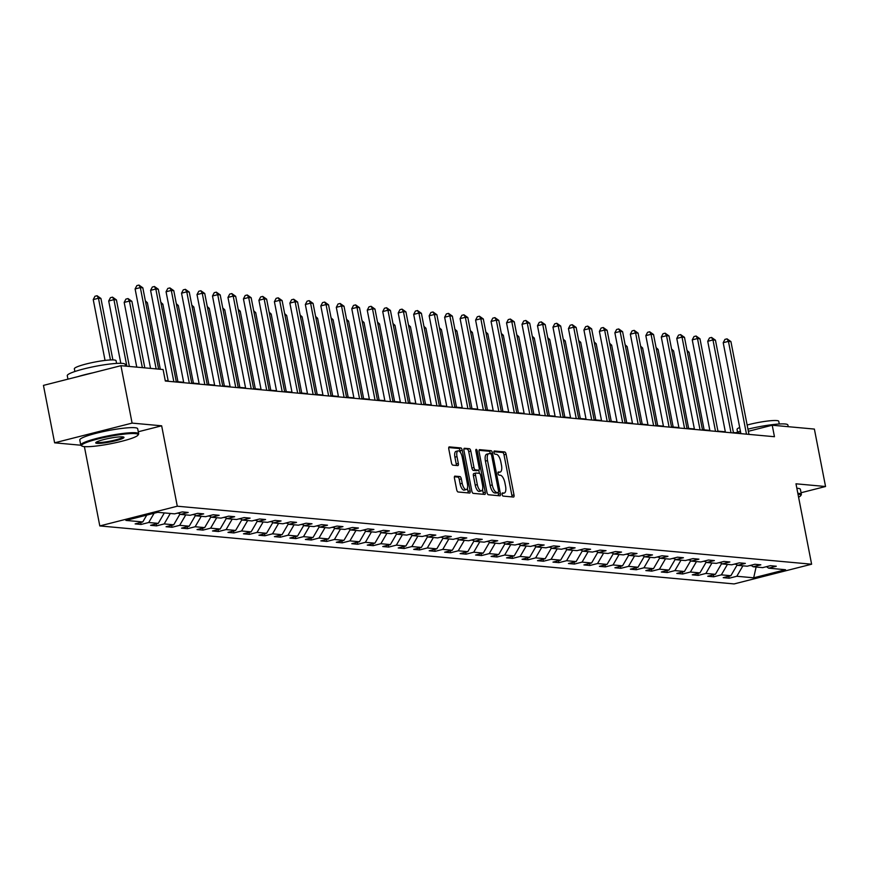 <?xml version="1.0" encoding="UTF-8"?>
<svg xmlns="http://www.w3.org/2000/svg" width="869" height="869" viewBox="0 0 869 869"><rect width="100%" height="100%" fill="white"/><g stroke="black" fill="none" stroke-linecap="round" stroke-linejoin="round"><path stroke-width="1.3" d="M502.119 494.461A1.619 0.652 75.7 0 0 503.108 496.101L513.46 497.046A2.314 0.934 75.7 0 0 513.59 497.035A2.314 0.934 75.7 0 0 513.992 494.885L506.106 454.291A2.314 0.934 75.7 0 0 504.693 451.945L494.342 451A1.619 0.652 75.7 0 0 494.255 451.011A1.619 0.652 75.7 0 0 493.972 452.521A1.619 0.652 75.7 0 0 494.961 454.161L496.297 454.281A7.408 2.976 75.7 0 1 500.816 461.787L501.467 465.165A7.408 2.976 75.7 0 1 500.186 472.063A7.408 2.976 75.7 0 1 499.762 472.095L498.415 471.976A1.619 0.652 75.7 0 0 498.328 471.976A1.619 0.652 75.7 0 0 498.046 473.486A1.619 0.652 75.7 0 0 499.034 475.126L500.37 475.256A7.408 2.976 75.7 0 1 504.889 482.751L505.552 486.14A7.408 2.976 75.7 0 1 504.259 493.038A7.408 2.976 75.7 0 1 503.835 493.071L502.499 492.94A1.619 0.652 75.7 0 0 502.401 492.951A1.619 0.652 75.7 0 0 502.119 494.461M455.008 476.093A2.314 0.934 75.7 0 0 454.878 476.103A2.314 0.934 75.7 0 0 454.465 478.254L456.681 489.638A2.314 0.934 75.7 0 0 458.093 491.984L469.586 493.038A2.314 0.934 75.7 0 0 469.716 493.027A2.314 0.934 75.7 0 0 470.118 490.866L462.232 450.283A2.314 0.934 75.7 0 0 460.82 447.937L449.327 446.883A2.314 0.934 75.7 0 0 449.197 446.894A2.314 0.934 75.7 0 0 448.795 449.056L451.467 462.808A2.314 0.934 75.7 0 0 452.879 465.154L457.8 465.599A2.314 0.934 75.7 0 0 457.93 465.588A2.314 0.934 75.7 0 0 458.332 463.438L457.007 456.616A6.192 2.488 75.7 0 1 458.082 450.848A6.192 2.488 75.7 0 1 462.221 457.094L467.413 483.816A6.192 2.488 75.7 0 1 466.338 489.573A6.192 2.488 75.7 0 1 462.199 483.338L461.33 478.884A2.314 0.934 75.7 0 0 459.918 476.538L454.748 476.158M138.28 431.763L161.656 425.81L132.099 423.105L120.932 365.686L43.45 385.391L54.617 442.821L80.817 445.221M161.656 425.81L177.287 506.214L811.613 564.209L734.131 583.925L99.805 525.93L177.287 506.214M801.055 492.745L825.55 486.51L795.982 483.805L811.613 564.209M825.55 486.51L814.383 429.08L772.226 425.223L748.361 431.296M120.932 365.686L163.1 369.531L165.327 381.024L774.453 436.716L772.226 425.223M486.966 492.408A2.314 0.934 75.7 0 0 488.378 494.754L499.871 495.808A2.314 0.934 75.7 0 0 500.001 495.797A2.314 0.934 75.7 0 0 500.403 493.635L492.517 453.053A2.314 0.934 75.7 0 0 491.104 450.707L479.612 449.653A2.314 0.934 75.7 0 0 479.482 449.664A2.314 0.934 75.7 0 0 479.08 451.826L486.966 492.408M484.728 494.418L473.236 493.364A2.314 0.934 75.7 0 1 471.824 491.028L463.937 450.435A2.314 0.934 75.7 0 1 464.339 448.285A2.314 0.934 75.7 0 1 464.47 448.274L469.39 448.719A2.314 0.934 75.7 0 1 470.802 451.065L473.996 467.522A2.314 0.934 75.7 0 0 475.408 469.868L478.678 470.172A2.314 0.934 75.7 0 0 478.808 470.162A2.314 0.934 75.7 0 0 479.21 468L475.875 450.87A1.619 0.652 75.7 0 1 476.158 449.36A1.619 0.652 75.7 0 1 477.244 450.989L485.26 492.256A2.314 0.934 75.7 0 1 484.859 494.407A2.314 0.934 75.7 0 1 484.728 494.418M141.082 524.452L148.718 522.508L158.245 523.377L150.598 525.321L156.55 525.864L164.198 523.92L173.724 524.789L166.077 526.733L172.029 527.277L179.677 525.332L189.203 526.201L181.556 528.146L187.508 528.689L195.156 526.744L204.671 527.624L197.035 529.569L202.988 530.112L210.624 528.167L220.15 529.036L212.503 530.981L218.456 531.524L226.103 529.579L235.629 530.448L227.982 532.393L233.935 532.936L241.582 530.992L251.108 531.861L243.461 533.805L249.414 534.348L257.05 532.404L266.577 533.284L258.94 535.228L264.893 535.771L272.529 533.827L282.056 534.696L274.408 536.64L280.361 537.183L288.008 535.239L297.535 536.108L289.888 538.052L295.84 538.595L303.487 536.651L313.003 537.52L305.367 539.464L311.319 540.007L318.956 538.063L328.482 538.943L320.846 540.887L326.798 541.43L334.435 539.486L343.961 540.355L336.314 542.299L342.267 542.843L349.914 540.898L359.44 541.767L351.793 543.712L357.746 544.255L365.393 542.31L374.908 543.179L367.272 545.124L373.225 545.667L380.861 543.722L390.387 544.602L382.751 546.547L388.693 547.09L396.34 545.145L405.866 546.014L398.219 547.959L404.172 548.502L411.819 546.558L421.346 547.427L413.698 549.371L419.651 549.914L427.298 547.97L436.814 548.839L429.177 550.783L435.13 551.337L442.766 549.393L452.293 550.262L444.646 552.206L450.598 552.749L458.245 550.805L467.772 551.674L460.125 553.618L466.077 554.161L473.724 552.217L483.251 553.086L475.604 555.03L481.556 555.573L489.204 553.629L498.719 554.498L491.083 556.442L497.035 556.996L504.672 555.052L514.198 555.921L506.551 557.865L512.504 558.409L520.151 556.464L529.677 557.333L522.03 559.278L527.983 559.821L535.63 557.876L545.156 558.745L537.509 560.69L543.462 561.233L551.109 559.288L560.624 560.157L552.988 562.113L558.941 562.656L566.577 560.711L576.104 561.58L568.456 563.525L574.409 564.068L582.056 562.124L591.583 562.993L583.935 564.937L589.888 565.48L597.535 563.536L607.062 564.405L599.414 566.349L605.367 566.892L613.014 564.948L622.53 565.828L614.894 567.772L620.846 568.315L628.483 566.371L638.009 567.24L630.362 569.184L636.314 569.727L643.962 567.783L653.488 568.652L645.841 570.596L651.793 571.139L659.441 569.195L668.967 570.064L661.32 572.008L667.273 572.552L674.909 570.607L684.435 571.487L676.799 573.431L682.752 573.974L690.388 572.03L699.914 572.899L692.267 574.844L698.22 575.387L705.867 573.442L715.393 574.311L707.746 576.256L713.699 576.799L721.346 574.854L730.862 575.723L723.225 577.668L729.178 578.211L736.814 576.266L753.684 577.809L785.511 569.716L768.652 568.174L776.289 566.23L770.336 565.686L762.7 567.631L753.173 566.762L760.82 564.817L754.868 564.274L747.221 566.219L737.694 565.339L745.341 563.394L739.389 562.851L731.741 564.796L722.226 563.927L729.862 561.982L723.91 561.439L716.273 563.384L706.747 562.515L714.383 560.57L708.431 560.027L700.794 561.971L691.268 561.102L698.915 559.158L692.962 558.615L685.315 560.559L675.789 559.679L683.436 557.735L677.483 557.192L669.836 559.136L660.321 558.267L667.957 556.323L662.004 555.78L654.368 557.724L644.841 556.855L652.489 554.911L646.536 554.368L638.889 556.312L629.362 555.443L637.01 553.499L631.057 552.945L623.41 554.889L613.883 554.02L621.531 552.076L615.578 551.533L607.931 553.477L598.415 552.608L606.051 550.664L600.099 550.12L592.462 552.065L582.936 551.196L590.583 549.251L584.631 548.708L576.983 550.653L567.457 549.784L575.104 547.839L569.152 547.285L561.504 549.23L551.978 548.361L559.625 546.416L553.672 545.873L546.025 547.818L536.51 546.949L544.146 545.004L538.193 544.461L530.557 546.405L521.031 545.536L528.678 543.592L522.725 543.049L515.078 544.993L505.552 544.124L513.199 542.169L507.246 541.626L499.599 543.57L490.073 542.701L497.72 540.757L491.767 540.214L484.12 542.158L474.604 541.289L482.241 539.345L476.288 538.802L468.652 540.746L459.125 539.877L466.772 537.933L460.82 537.39L453.173 539.334L443.646 538.454L451.293 536.51L445.341 535.967L437.694 537.911L428.167 537.042L435.814 535.098L429.862 534.554L422.225 536.499L412.699 535.63L420.335 533.685L414.383 533.142L406.746 535.087L397.22 534.218L404.867 532.273L398.914 531.73L391.267 533.675L381.741 532.795L389.388 530.85L383.435 530.307L375.788 532.252L366.273 531.383L373.909 529.438L367.956 528.895L360.32 530.84L350.794 529.971L358.43 528.026L352.477 527.483L344.841 529.427L335.315 528.558L342.962 526.614L337.009 526.071L329.362 528.015L319.835 527.135L327.483 525.191L321.53 524.648L313.883 526.592L304.367 525.723L312.004 523.779L306.051 523.236L298.415 525.18L288.888 524.311L296.525 522.367L290.583 521.824L282.936 523.768L273.409 522.899L281.056 520.955L275.104 520.401L267.456 522.356L257.93 521.476L265.577 519.532L259.625 518.989L251.977 520.933L242.462 520.064L250.098 518.12L244.146 517.576L236.509 519.521L226.983 518.652L234.63 516.707L228.677 516.164L221.03 518.109L211.504 517.24L219.151 515.295L213.198 514.741L205.551 516.686L196.025 515.817L203.672 513.872L197.719 513.329L190.072 515.274L180.556 514.405L188.193 512.46L182.24 511.917L174.604 513.861L157.734 512.319L125.907 520.422L142.766 521.954L135.13 523.898L141.082 524.452L140.702 522.486M154.117 513.242L148.718 522.508M164.328 512.927L158.245 523.377M180.556 514.405L178.384 512.895M177.243 513.188L179.036 513.351M170.281 513.47L164.198 523.92M179.992 514.013L173.724 524.789M196.025 515.817L193.863 514.318M192.722 514.6L194.515 514.763M185.76 514.882L179.677 525.332M195.471 515.436L189.203 526.201M211.504 517.24L209.331 515.73M208.191 516.023L209.994 516.186M201.239 516.295L195.156 526.744M210.95 516.849L204.671 527.624M226.983 518.652L224.81 517.142M223.67 517.435L225.462 517.598M216.707 517.707L210.624 528.167M226.418 518.261L220.15 529.036M242.462 520.064L240.289 518.554M239.149 518.847L240.941 519.01M232.186 519.13L226.103 529.579M241.897 519.673L235.629 530.448M257.93 521.476L255.768 519.977M254.628 520.259L256.42 520.422M247.665 520.542L241.582 530.992M257.376 521.096L251.108 531.861M273.409 522.899L271.237 521.389M270.096 521.682L271.899 521.845M263.144 521.954L257.05 532.404M272.855 522.508L266.577 533.284M288.888 524.311L286.716 522.801M285.575 523.095L287.367 523.257M278.612 523.366L272.529 533.827M288.323 523.92L282.056 534.696M304.367 525.723L302.195 524.213M301.054 524.507L302.846 524.67M294.091 524.789L288.008 535.239M303.802 525.332L297.535 536.108M319.835 527.135L317.674 525.636M316.533 525.919L318.326 526.093M309.57 526.201L303.487 536.651M319.281 526.755L313.003 537.52M335.315 528.558L333.142 527.048M332.001 527.342L333.805 527.505M325.049 527.613L318.956 538.063M334.761 528.167L328.482 538.943M350.794 529.971L348.621 528.461M347.481 528.754L349.273 528.917M340.518 529.025L334.435 539.486M350.229 529.579L343.961 540.355M366.273 531.383L364.1 529.873M362.96 530.166L364.752 530.329M355.997 530.448L349.914 540.898M365.708 530.992L359.44 541.767M381.741 532.795L379.579 531.296M378.439 531.578L380.231 531.752M371.476 531.861L365.393 542.31M381.187 532.415L374.908 543.179M397.22 534.218L395.047 532.708M393.907 533.001L395.699 533.164M386.955 533.273L380.861 543.722M396.666 533.827L390.387 544.602M412.699 535.63L410.526 534.12M409.386 534.413L411.178 534.576M402.423 534.696L396.34 545.145M412.134 535.239L405.866 546.014M428.167 537.042L426.006 535.543M424.865 535.825L426.657 535.988M417.902 536.108L411.819 546.558M427.613 536.651L421.346 547.427M443.646 538.454L441.474 536.955M440.333 537.238L442.136 537.411M433.381 537.52L427.298 547.97M443.092 538.074L436.814 548.839M459.125 539.877L456.953 538.367M455.812 538.661L457.605 538.823M448.86 538.932L442.766 549.393M458.571 539.486L452.293 550.262M474.604 541.289L472.432 539.779M471.291 540.073L473.084 540.236M464.328 540.355L458.245 550.805M474.039 540.898L467.772 551.674M490.073 542.701L487.911 541.202M486.77 541.485L488.563 541.648M479.807 541.767L473.724 552.217M489.519 542.321L483.251 553.086M505.552 544.124L503.379 542.614M502.239 542.908L504.042 543.071M495.287 543.179L489.204 553.629M504.998 543.733L498.719 554.498M521.031 545.536L518.858 544.027M517.718 544.32L519.51 544.483M510.766 544.591L504.672 555.052M520.466 545.145L514.198 555.921M536.51 546.949L534.337 545.439M533.197 545.732L534.989 545.895M526.234 546.014L520.151 556.464M535.945 546.558L529.677 557.333M551.978 548.361L549.816 546.862M548.676 547.144L550.468 547.307M541.713 547.427L535.63 557.876M551.424 547.981L545.156 558.745M567.457 549.784L565.284 548.274M564.144 548.567L565.947 548.73M557.192 548.839L551.109 559.288M566.903 549.393L560.624 560.157M582.936 551.196L580.764 549.686M579.623 549.979L581.415 550.142M572.671 550.251L566.577 560.711M582.371 550.805L576.104 561.58M598.415 552.608L596.243 551.098M595.102 551.391L596.894 551.554M588.139 551.674L582.056 562.124M597.85 552.217L591.583 562.993M613.883 554.02L611.722 552.521M610.581 552.803L612.373 552.966M603.618 553.086L597.535 563.536M613.329 553.64L607.062 564.405M629.362 555.443L627.19 553.933M626.049 554.226L627.852 554.389M619.097 554.498L613.014 564.948M628.808 555.052L622.53 565.828M644.841 556.855L642.669 555.345M641.528 555.639L643.321 555.802M634.566 555.91L628.483 566.371M644.277 556.464L638.009 567.24M660.321 558.267L658.148 556.757M657.007 557.051L658.8 557.214M650.045 557.333L643.962 567.783M659.756 557.876L653.488 568.652M675.789 559.679L673.627 558.18M672.487 558.463L674.279 558.626M665.524 558.745L659.441 569.195M675.235 559.299L668.967 570.064M691.268 561.102L689.095 559.593M687.955 559.886L689.758 560.049M681.003 560.157L674.909 570.607M690.714 560.711L684.435 571.487M706.747 562.515L704.574 561.005M703.434 561.298L705.226 561.461M696.471 561.57L690.388 572.03M706.182 562.124L699.914 572.899M722.226 563.927L720.053 562.417M718.913 562.71L720.705 562.873M711.95 562.993L705.867 573.442M721.661 563.536L715.393 574.311M737.694 565.339L735.532 563.84M734.392 564.122L736.184 564.296M727.429 564.405L721.346 574.854M737.14 564.959L730.862 575.723M753.173 566.762L751.001 565.252M749.86 565.545L751.663 565.708M742.908 565.817L736.814 576.266M756.106 567.022L753.684 577.809M768.652 568.174L766.48 566.664M132.099 423.105L54.617 442.821M84.391 446.623L99.805 525.93M740.801 433.218L733.403 432.545M725.322 431.806L717.924 431.122M709.854 430.383L702.445 429.71M694.374 428.971L686.977 428.298M678.895 427.559L671.498 426.885M663.427 426.147L656.019 425.462M647.948 424.724L640.54 424.05M632.469 423.312L625.072 422.638M616.99 421.899L609.593 421.226M601.522 420.487L594.114 419.803M586.043 419.064L578.635 418.391M570.564 417.652L563.166 416.979M555.085 416.24L547.687 415.567M539.616 414.828L532.208 414.144M524.137 413.405L516.729 412.732M508.658 411.993L501.261 411.319M493.179 410.581L485.782 409.907M477.711 409.169L470.303 408.484M462.232 407.746L454.824 407.072M446.753 406.334L439.356 405.66M431.274 404.921L423.876 404.237M415.806 403.509L408.397 402.825M400.327 402.086L392.918 401.413M384.848 400.674L377.45 400.001M369.368 399.262L361.971 398.578M353.9 397.839L346.492 397.166M338.421 396.427L331.013 395.753M322.942 395.015L315.545 394.341M307.463 393.603L300.066 392.918M291.995 392.18L284.587 391.506M276.516 390.768L269.118 390.094M261.037 389.355L253.639 388.682M245.569 387.943L238.16 387.259M230.089 386.52L222.681 385.847M214.61 385.108L207.213 384.435M199.131 383.696L191.734 383.023M183.663 382.284L176.255 381.6M168.184 380.861L165.24 380.6M146.752 515.111L142.766 521.954M728.798 576.256L729.178 578.211M713.319 574.844L713.699 576.799M697.84 573.421L698.22 575.387M682.361 572.008L682.752 573.974M666.892 570.596L667.273 572.552M651.413 569.184L651.793 571.139M635.934 567.761L636.314 569.727M620.455 566.349L620.846 568.315M604.987 564.937L605.367 566.892M589.508 563.525L589.888 565.48M574.029 562.102L574.409 564.068M558.561 560.69L558.941 562.656M543.082 559.278L543.462 561.233M527.602 557.865L527.983 559.821M512.123 556.442L512.504 558.409M496.655 555.03L497.035 556.996M481.176 553.618L481.556 555.573M465.697 552.195L466.077 554.161M450.218 550.783L450.598 552.749M434.75 549.371L435.13 551.337M419.271 547.959L419.651 549.914M403.792 546.536L404.172 548.502M388.313 545.124L388.693 547.09M372.844 543.712L373.225 545.667M357.365 542.299L357.746 544.255M341.886 540.876L342.267 542.843M326.407 539.464L326.798 541.43M310.939 538.052L311.319 540.007M295.46 536.64L295.84 538.595M279.981 535.217L280.361 537.183M264.502 533.805L264.893 535.771M249.034 532.393L249.414 534.348M233.555 530.981L233.935 532.936M218.076 529.558L218.456 531.524M202.607 528.146L202.988 530.112M187.128 526.733L187.508 528.689M171.649 525.321L172.029 527.277M156.17 523.898L156.55 525.864M511.939 496.905A2.314 0.934 75.7 0 0 511.895 495.417L504.009 454.824A2.314 0.934 75.7 0 0 502.597 452.477L493.907 451.684M490.453 453.748L490.42 453.585A2.314 0.934 75.7 0 0 489.008 451.239L479.036 450.327M498.35 495.667A2.314 0.934 75.7 0 0 498.317 494.168L498.013 492.614M498.187 492.549A1.619 0.652 75.7 0 0 498.274 492.538A1.619 0.652 75.7 0 0 498.556 491.028L491.637 455.41A1.619 0.652 75.7 0 0 490.648 453.77L489.236 453.64A7.408 2.976 75.7 0 0 488.812 453.672A7.408 2.976 75.7 0 0 487.52 460.57L492.256 484.924A7.408 2.976 75.7 0 0 496.775 492.419L498.187 492.549L496.09 493.081A1.619 0.652 75.7 0 0 496.188 493.071A1.619 0.652 75.7 0 0 496.275 493.038M487.14 454.172A7.408 2.976 75.7 0 0 486.716 454.205A7.408 2.976 75.7 0 0 485.423 461.102L487.52 460.57M496.09 493.081L494.678 492.951A7.408 2.976 75.7 0 1 490.159 485.456L485.423 461.102M463.894 448.947L469.39 448.719M476.831 470.64A2.314 0.934 75.7 0 1 476.712 470.694A2.314 0.934 75.7 0 1 476.581 470.705L473.323 470.401A2.314 0.934 75.7 0 1 471.91 468.054L468.706 451.598A2.314 0.934 75.7 0 0 467.294 449.251M478.776 470.172L479.395 473.344M482.534 489.508L483.175 492.788L485.26 492.256M477.32 484.609A6.192 2.488 75.7 0 0 481.459 490.855A6.192 2.488 75.7 0 0 482.534 485.087L480.698 475.669A2.314 0.934 75.7 0 0 479.286 473.323L476.027 473.029A2.314 0.934 75.7 0 0 475.897 473.04A2.314 0.934 75.7 0 0 475.495 475.191L477.32 484.609L475.224 485.141A6.192 2.488 75.7 0 0 479.362 491.387L481.459 490.855M475.777 473.094L473.931 473.562A2.314 0.934 75.7 0 0 473.801 473.572A2.314 0.934 75.7 0 0 473.399 475.723L475.495 475.191M475.224 485.141L473.399 475.723M483.207 494.276A2.314 0.934 75.7 0 0 483.175 492.788M466.338 489.573L464.242 490.116A6.192 2.488 75.7 0 1 460.103 483.87L459.245 479.416A2.314 0.934 75.7 0 0 457.833 477.07L454.433 476.755M458.082 450.848L455.986 451.38A6.192 2.488 75.7 0 0 454.911 457.148L457.007 456.616M456.279 465.458A2.314 0.934 75.7 0 0 456.236 463.97L454.911 457.148M460.461 452.499L460.135 450.815A2.314 0.934 75.7 0 0 458.723 448.469L448.752 447.557M468.065 492.897A2.314 0.934 75.7 0 0 468.033 491.398L467.413 488.237M704.129 429.862L689.041 352.249L687.357 352.097M687.031 350.413L689.041 352.249M746.482 434.152L728.439 341.365L730.927 341.593L748.959 434.381M740.888 433.642L723.204 342.701L728.439 341.365L727.038 338.845L730.927 341.593M723.204 342.701L724.942 339.377L727.038 338.845M798.589 497.198A28.786 3.715 169 0 0 800.664 495.732A28.786 3.715 169 0 0 798.1 494.2A28.786 3.715 169 0 0 798.003 494.2M797.829 493.299A29.503 3.802 -11 0 1 798.589 493.353A29.503 3.802 -11 0 1 801.37 494.385A29.503 3.802 -11 0 1 801.218 494.917L800.664 495.732M747.948 429.156A29.503 3.802 -11 0 1 785.109 423.985A29.503 3.802 -11 0 1 787.89 425.017L788.216 426.69M747.144 425.028A21.236 2.737 -11 0 1 776.745 420.563A21.236 2.737 -11 0 1 778.754 421.302L779.276 423.996M796.851 488.248A29.503 3.802 -11 0 1 797.612 488.302A29.503 3.802 -11 0 1 800.392 489.334L801.37 494.385M737.575 432.099L737.053 429.405A21.236 2.737 -11 0 1 739.682 427.483M735.728 432.751A29.503 3.802 -11 0 1 740.41 431.198M84.304 446.612A28.786 3.715 169 0 0 114.589 442.94A28.786 3.715 169 0 0 137.965 435.141A28.786 3.715 169 0 0 135.401 433.62A28.786 3.715 169 0 0 101.521 438.095A28.786 3.715 169 0 0 81.914 446.036A28.786 3.715 169 0 0 84.304 446.612M81.914 446.036L81.099 445.493A29.503 3.802 -11 0 1 80.763 445.058A29.503 3.802 -11 0 1 103.009 436.933A29.503 3.802 -11 0 1 135.89 432.762A29.503 3.802 -11 0 1 138.671 433.794A29.503 3.802 -11 0 1 138.519 434.326L137.965 435.141M97.078 443.364A14.393 1.857 -11 0 1 95.786 442.603A14.393 1.857 -11 0 1 107.474 438.704A14.393 1.857 -11 0 1 122.627 436.868A14.393 1.857 -11 0 1 123.811 437.15A14.393 1.857 -11 0 1 114.013 441.126A14.393 1.857 -11 0 1 97.078 443.364M96.329 442.147A13.687 1.771 169 0 0 97.567 442.517A13.687 1.771 169 0 0 112.394 440.67A13.687 1.771 169 0 0 123.137 436.933M67.945 379.156L67.271 375.68A29.503 3.802 -11 0 1 89.518 367.565A29.503 3.802 -11 0 1 122.41 363.394A29.503 3.802 -11 0 1 125.19 364.426L125.516 366.099M74.875 371.508L74.354 368.825A21.236 2.737 -11 0 1 90.376 362.981A21.236 2.737 -11 0 1 114.045 359.972A21.236 2.737 -11 0 1 116.055 360.711L116.576 363.405M80.763 445.058L79.774 439.996A29.503 3.802 -11 0 1 102.021 431.882A29.503 3.802 -11 0 1 134.912 427.711A29.503 3.802 -11 0 1 137.682 428.743L138.671 433.794M78.025 376.592A29.503 3.802 -11 0 1 92.874 372.823M688.65 428.45L673.562 350.837L671.889 350.685M671.552 348.99L673.562 350.837M673.171 427.037L658.094 349.414L656.41 349.262M656.084 347.578L658.094 349.414M731.003 432.74L712.971 339.953L715.448 340.181L733.479 432.968M725.409 432.23L707.735 341.289L712.971 339.953L711.559 337.433L715.448 340.181M707.735 341.289L709.462 337.965L711.559 337.433M715.524 431.328L697.492 338.541L699.969 338.769L718.011 431.556M709.93 430.818L692.256 339.866L697.492 338.541L696.08 336.021L699.969 338.769M692.256 339.866L693.994 336.553L696.08 336.021M657.703 425.625L642.615 348.002L640.931 347.85M640.605 346.166L642.615 348.002M642.224 424.202L627.136 346.59L625.452 346.438M625.126 344.743L627.136 346.59M626.745 422.79L611.657 345.178L609.984 345.026M609.647 343.331L611.657 345.178M700.056 429.905L682.013 337.118L684.49 337.346L702.532 430.133M694.461 429.395L676.777 338.454L682.013 337.118L680.612 334.608L684.49 337.346M676.777 338.454L678.515 335.141L680.612 334.608M684.576 428.493L666.534 335.706L669.021 335.934L687.053 428.721M678.982 427.982L661.298 337.042L666.534 335.706L665.133 333.185L669.021 335.934M661.298 337.042L663.036 333.718L665.133 333.185M669.097 427.081L651.066 334.293L653.542 334.522L671.574 427.309M663.503 426.57L645.83 335.63L651.066 334.293L649.654 331.773L653.542 334.522M645.83 335.63L647.557 332.306L649.654 331.773M653.618 425.669L635.587 332.881L638.063 333.099L656.106 425.897M648.024 425.158L630.351 334.207L635.587 332.881L634.174 330.361L638.063 333.099M630.351 334.207L632.089 330.893L634.174 330.361M638.15 424.246L620.108 331.458L622.595 331.686L640.627 424.474M632.556 423.735L614.872 332.794L620.108 331.458L618.706 328.938L622.595 331.686M614.872 332.794L616.61 329.481L618.706 328.938M622.671 422.834L604.628 330.046L607.116 330.274L625.148 423.062M617.077 422.323L599.393 331.382L604.628 330.046L603.227 327.526L607.116 330.274M599.393 331.382L601.131 328.058L603.227 327.526M607.192 421.422L589.16 328.634L591.637 328.862L609.669 421.65M601.598 420.911L583.925 329.959L589.16 328.634L587.748 326.114L591.637 328.862M583.925 329.959L585.652 326.646L587.748 326.114M591.713 420.009L573.681 327.222L576.158 327.439L594.2 420.238M586.119 419.499L568.445 328.547L573.681 327.222L572.269 324.702L576.158 327.439M568.445 328.547L570.183 325.234L572.269 324.702M576.245 418.586L558.202 325.799L560.69 326.027L578.721 418.815M570.651 418.076L552.966 327.135L558.202 325.799L556.801 323.279L560.69 326.027M552.966 327.135L554.704 323.822L556.801 323.279M560.766 417.174L542.723 324.387L545.211 324.615L563.242 417.402M555.172 416.664L537.498 325.723L542.723 324.387L541.322 321.867L545.211 324.615M537.498 325.723L539.225 322.399L541.322 321.867M545.287 415.762L527.255 322.975L529.732 323.203L547.763 415.99M539.692 415.252L522.019 324.3L527.255 322.975L525.843 320.455L529.732 323.203M522.019 324.3L523.746 320.987L525.843 320.455M529.808 414.35L511.776 321.563L514.252 321.78L532.295 414.567M524.213 413.84L506.54 322.888L511.776 321.563L510.364 319.042L514.252 321.78M506.54 322.888L508.278 319.575L510.364 319.042M514.339 412.927L496.297 320.14L498.784 320.368L516.816 413.155M508.745 412.417L491.061 321.476L496.297 320.14L494.895 317.619L498.784 320.368M491.061 321.476L492.799 318.152L494.895 317.619M498.86 411.515L480.829 318.727L483.305 318.956L501.337 411.743M493.266 411.004L475.593 320.064L480.829 318.727L479.416 316.207L483.305 318.956M475.593 320.064L477.32 316.74L479.416 316.207M483.381 410.103L465.349 317.315L467.826 317.543L485.869 410.331M477.787 409.592L460.114 318.641L465.349 317.315L463.937 314.795L467.826 317.543M460.114 318.641L461.841 315.328L463.937 314.795M467.902 408.691L449.87 315.892L452.347 316.12L470.39 408.908M462.308 408.169L444.635 317.228L449.87 315.892L448.469 313.383L452.347 316.12M444.635 317.228L446.373 313.915L448.469 313.383M452.434 407.268L434.391 314.48L436.879 314.708L454.911 407.496M446.84 406.757L429.156 315.816L434.391 314.48L432.99 311.96L436.879 314.708M429.156 315.816L430.894 312.492L432.99 311.96M436.955 405.856L418.923 313.068L421.4 313.296L439.432 406.084M431.361 405.345L413.687 314.404L418.923 313.068L417.511 310.548L421.4 313.296M413.687 314.404L415.415 311.08L417.511 310.548M421.476 404.443L403.444 311.656L405.921 311.884L423.963 404.672M415.882 403.933L398.208 312.981L403.444 311.656L402.032 309.136L405.921 311.884M398.208 312.981L399.946 309.668L402.032 309.136M611.265 421.378L596.188 343.755L594.505 343.603M594.179 341.919L596.188 343.755M595.797 419.955L580.709 342.343L579.026 342.19M578.7 340.507L580.709 342.343M580.318 418.543L565.23 340.93L563.546 340.778M563.221 339.084L565.23 340.93M564.839 417.131L549.751 339.518L548.078 339.366M547.742 337.672L549.751 339.518M549.36 415.719L534.283 338.095L532.599 337.943M532.273 336.26L534.283 338.095M533.892 414.296L518.804 336.683L517.12 336.531M516.794 334.847L518.804 336.683M518.413 412.884L503.325 335.271L501.641 335.119M501.315 333.424L503.325 335.271M502.934 411.471L487.846 333.859L486.173 333.696M485.847 332.012L487.846 333.859M487.466 410.059L472.378 332.436L470.694 332.284M470.368 330.6L472.378 332.436M471.986 408.636L456.898 331.024L455.215 330.872M454.889 329.188L456.898 331.024M456.507 407.224L441.419 329.612L439.747 329.46M439.41 327.765L441.419 329.612M441.028 405.812L425.94 328.2L424.268 328.037M423.942 326.353L425.94 328.2M425.56 404.4L410.472 326.777L408.788 326.625M408.463 324.941L410.472 326.777M410.081 402.977L394.993 325.364L393.309 325.212M392.984 323.529L394.993 325.364M394.602 401.565L379.514 323.952L377.841 323.8M377.504 322.106L379.514 323.952M379.123 400.153L364.035 322.54L362.362 322.377M362.036 320.694L364.035 322.54M363.655 398.741L348.567 321.117L346.883 320.965M346.557 319.281L348.567 321.117M348.176 397.318L333.088 319.705L331.404 319.553M331.078 317.869L333.088 319.705M332.697 395.906L317.609 318.293L315.936 318.141M315.599 316.446L317.609 318.293M317.218 394.493L302.13 316.87L300.457 316.718M300.131 315.034L302.13 316.87M405.997 403.031L387.965 310.233L390.442 310.461L408.484 403.249M400.413 402.51L382.729 311.569L387.965 310.233L386.564 307.724L390.442 310.461M382.729 311.569L384.467 308.256L386.564 307.724M390.529 401.608L372.486 308.821L374.973 309.049L393.005 401.836M384.934 401.098L367.25 310.157L372.486 308.821L371.085 306.301L374.973 309.049M367.25 310.157L368.988 306.833L371.085 306.301M375.05 400.196L357.018 307.409L359.494 307.637L377.526 400.424M369.455 399.686L351.782 308.745L357.018 307.409L355.606 304.889L359.494 307.637M351.782 308.745L353.509 305.421L355.606 304.889M359.57 398.784L341.539 305.997L344.015 306.225L362.058 399.012M353.976 398.274L336.303 307.322L341.539 305.997L340.127 303.477L344.015 306.225M336.303 307.322L338.041 304.009L340.127 303.477M301.749 393.081L286.661 315.458L284.978 315.306M284.652 313.622L286.661 315.458M286.27 391.658L271.182 314.046L269.499 313.894M269.173 312.199L271.182 314.046M270.791 390.246L255.703 312.634L254.03 312.482M253.694 310.787L255.703 312.634M255.312 388.834L240.235 311.211L238.551 311.059M238.225 309.375L240.235 311.211M239.844 387.411L224.756 309.798L223.072 309.646M222.746 307.963L224.756 309.798M224.365 385.999L209.277 308.386L207.593 308.234M207.267 306.54L209.277 308.386M208.886 384.587L193.798 306.974L192.125 306.822M191.788 305.128L193.798 306.974M193.407 383.175L178.33 305.551L176.646 305.399M176.32 303.716L178.33 305.551M344.102 397.361L326.06 304.574L328.536 304.802L346.579 397.589M338.508 396.851L320.824 305.91L326.06 304.574L324.658 302.064L328.536 304.802M320.824 305.91L322.562 302.597L324.658 302.064M328.623 395.949L310.581 303.162L313.068 303.39L331.1 396.177M323.029 395.438L305.345 304.498L310.581 303.162L309.179 300.641L313.068 303.39M305.345 304.498L307.083 301.174L309.179 300.641M313.144 394.537L295.112 301.749L297.589 301.977L315.621 394.765M307.55 394.026L289.877 303.085L295.112 301.749L293.7 299.229L297.589 301.977M289.877 303.085L291.604 299.762L293.7 299.229M297.665 393.125L279.633 300.337L282.11 300.565L300.153 393.353M292.071 392.614L274.398 301.662L279.633 300.337L278.221 297.817L282.11 300.565M274.398 301.662L276.136 298.349L278.221 297.817M282.197 391.702L264.154 298.914L266.631 299.142L284.674 391.93M276.603 391.191L258.919 300.25L264.154 298.914L262.753 296.405L266.631 299.142M258.919 300.25L260.657 296.937L262.753 296.405M266.718 390.29L248.675 297.502L251.163 297.73L269.194 390.518M261.124 389.779L243.439 298.838L248.675 297.502L247.274 294.982L251.163 297.73M243.439 298.838L245.177 295.514L247.274 294.982M251.239 388.877L233.207 296.09L235.684 296.318L253.715 389.106M245.645 388.367L227.971 297.415L233.207 296.09L231.795 293.57L235.684 296.318M227.971 297.415L229.698 294.102L231.795 293.57M235.76 387.465L217.728 294.678L220.205 294.895L238.247 387.693M230.166 386.955L212.492 296.003L217.728 294.678L216.316 292.158L220.205 294.895M212.492 296.003L214.23 292.69L216.316 292.158M177.939 381.752L162.851 304.139L161.167 303.987M160.841 302.303L162.851 304.139M220.292 386.042L202.249 293.255L204.736 293.483L222.768 386.271M214.697 385.532L197.013 294.591L202.249 293.255L200.848 290.735L204.736 293.483M197.013 294.591L198.751 291.278L200.848 290.735M160.309 369.282L147.372 302.727L145.688 302.575M145.362 300.88L147.372 302.727M204.812 384.63L186.77 291.843L189.257 292.071L207.289 384.858M199.218 384.12L181.534 293.179L186.77 291.843L185.369 289.323L189.257 292.071M181.534 293.179L183.272 289.855L185.369 289.323M144.83 367.869L131.892 301.315L129.416 301.087L124.18 302.412L136.759 367.131M124.18 302.412L125.918 299.099L128.004 298.567L129.416 301.087L142.353 367.641M128.004 298.567L131.892 301.315M189.333 383.218L171.302 290.431L173.778 290.659L191.81 383.446M183.739 382.708L166.066 291.756L171.302 290.431L169.889 287.911L173.778 290.659M166.066 291.756L167.793 288.443L169.889 287.911M129.362 366.446L116.424 299.892L113.937 299.664L108.701 301L120.813 363.307M108.701 301L110.439 297.687L112.535 297.155L113.937 299.664L126.874 366.229M112.535 297.155L116.424 299.892M173.854 381.806L155.823 289.019L158.299 289.236L176.342 382.023M168.26 381.295L150.587 290.344L155.823 289.019L154.41 286.498L158.299 289.236M150.587 290.344L152.325 287.031L154.41 286.498M112.883 359.907L100.945 298.48L98.469 298.252L93.233 299.588L105.051 360.429M93.233 299.588L94.96 296.264L97.056 295.732L98.469 298.252L110.461 359.951M97.056 295.732L100.945 298.48M156.148 368.901L140.343 287.596L142.831 287.824L158.625 369.129M150.554 368.391L135.108 288.932L140.343 287.596L138.942 285.075L142.831 287.824M135.108 288.932L136.846 285.608L138.942 285.075M502.076 493.516L503.835 493.071M498.002 472.54L499.762 472.095M502.597 452.477L504.693 451.945M504.009 454.824L506.106 454.291M511.895 495.417L513.992 494.885M489.008 451.239L491.104 450.707M490.42 453.585L492.517 453.053M498.317 494.168L500.403 493.635M490.159 485.456L492.256 484.924M494.678 492.951L496.775 492.419M468.706 451.598L470.802 451.065M471.91 468.054L473.996 467.522M473.323 470.401L475.408 469.868M476.581 470.705L478.678 470.172M475.962 451.315L477.244 450.989M457.833 477.07L459.918 476.538M459.245 479.416L461.33 478.884M460.103 483.87L462.199 483.338M456.236 463.97L458.332 463.438M458.723 448.469L460.82 447.937M460.135 450.815L462.232 450.283M468.033 491.398L470.118 490.866M502.163 493.57L504.259 493.038M498.089 472.595L500.186 472.063M496.188 493.071L498.274 492.538M486.716 454.205L488.812 453.672M476.712 470.694L478.808 470.162M473.801 473.572L475.897 473.04"/></g></svg>
